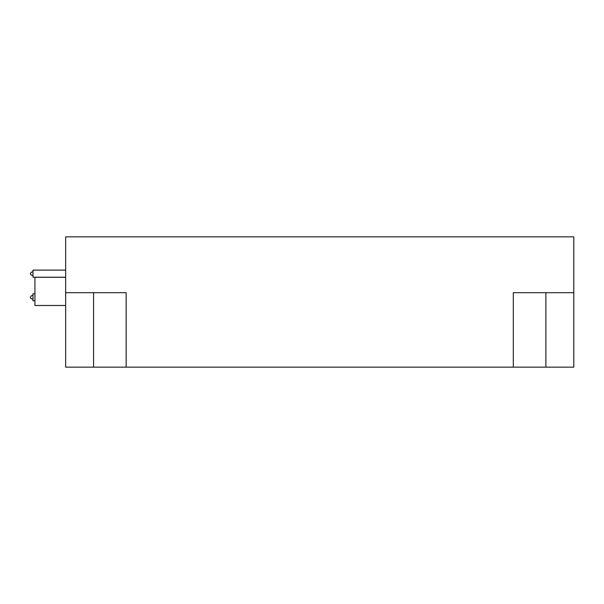 <?xml version="1.0" encoding="UTF-8"?>
<svg xmlns="http://www.w3.org/2000/svg" width="604" height="604" viewBox="0 0 604 604"><rect width="100%" height="100%" fill="white"/><g stroke="black" fill="none" stroke-linecap="round" stroke-linejoin="round"><path stroke-width="0.91" d="M65.655 292.691L65.655 367.149L126.153 367.149L126.153 292.691L65.655 292.691L65.655 236.851L573.8 236.851L573.8 292.691L513.309 292.691L513.309 367.149L573.8 367.149L573.8 292.691M513.309 367.149L126.153 367.149M65.655 270.116L32.994 270.116L32.994 277.206L65.655 277.206M34.926 293.755L32.994 293.755L32.994 300.845L34.926 300.845M65.655 277.289L34.926 277.289L34.926 305.488L65.655 305.488M545.88 292.691L545.88 367.149M93.575 292.691L93.575 367.149M32.994 271.626L31.151 272.313L30.306 273.665L31.053 274.918L32.994 275.696M32.994 295.265L31.151 295.952L30.306 297.304L31.053 298.55L32.994 299.335M34.926 279.569A9.309 9.309 0 0 0 34.941 280.082"/></g></svg>
